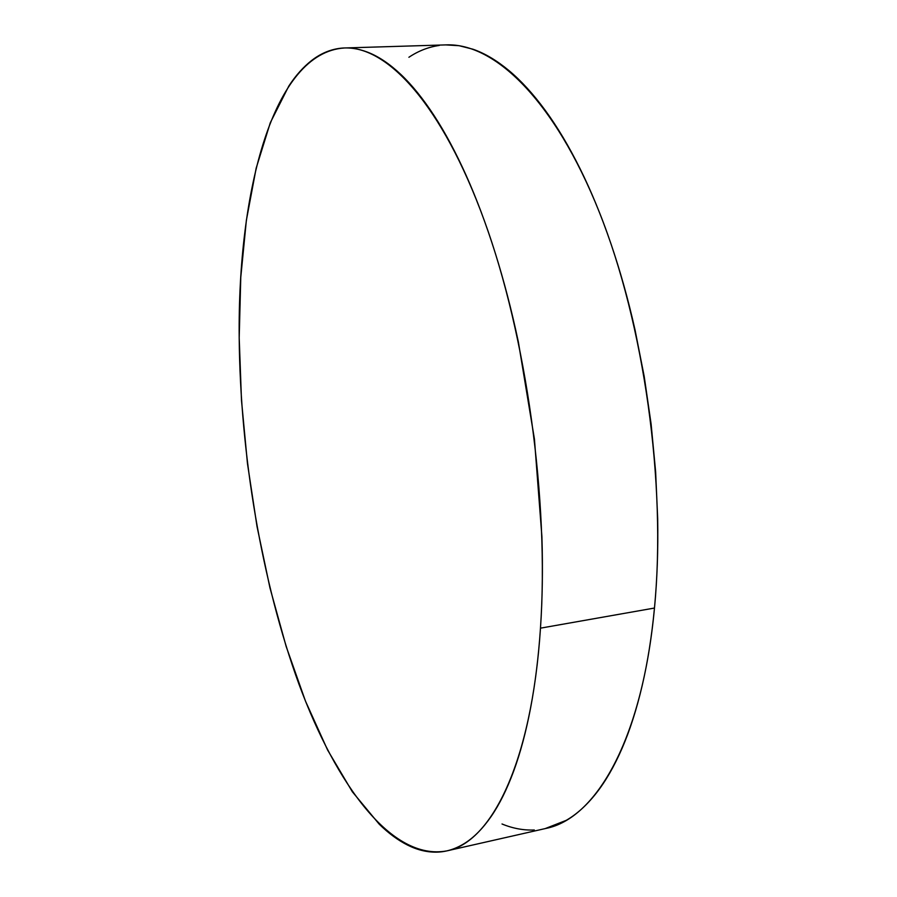 <?xml version="1.0" encoding="UTF-8"?>
<svg xmlns="http://www.w3.org/2000/svg" width="897" height="897" viewBox="0 0 897 897"><rect width="100%" height="100%" fill="white"/><g stroke="black" fill="none" stroke-linecap="round" stroke-linejoin="round"><path stroke-width="1.35" d="M446.796 850.894L545.937 828.424C595.563 818.815 642.185 740.485 654.474 608.043L540.476 628.158C531.585 763.84 490.951 842.597 446.796 850.894C391.877 861.154 336.319 785.234 298.959 684.142C261.61 581.525 240.306 454.891 239.196 337.866C237.671 191.386 273.024 52.329 344.583 47.967C387.302 46.162 441.907 104.31 484.223 220.326C526.427 336.027 549.3 500.818 540.476 628.158L654.474 608.043C666.527 483.718 644.091 323.985 599.196 211.838C554.189 99.41 494.247 42.944 446.201 44.884L345.087 47.956M445.686 44.895L459.096 45.702L472.966 49.223C484.683 53.282 496.646 60.368 508.846 70.482C521.045 80.64 533.166 93.905 545.197 110.286C557.239 126.712 568.81 146.088 579.922 168.401C591.033 190.758 601.27 215.583 610.644 242.874C620.006 270.199 628.135 299.206 635.031 329.894L644.203 376.46L651.11 424.046L655.629 471.8L657.692 518.903C658.219 550.074 657.142 579.787 654.474 608.043C651.783 636.265 647.656 662.21 642.117 685.891C636.567 709.516 629.873 730.36 622.036 748.423C614.198 766.43 605.542 781.422 596.068 793.419C586.604 805.371 576.648 814.353 566.209 820.351L545.23 828.581M534.32 829.994C523.512 830.431 512.736 828.424 502.017 823.984M408.897 57.273C418.372 50.927 428.497 46.992 439.238 45.455M239.196 337.866L240.766 277.408L246.372 220.303L256.183 168.131L270.322 122.676L288.834 86.034C295.741 75.471 303.343 66.961 311.64 60.491C319.937 54.044 328.863 50.053 338.404 48.539C347.958 47.025 357.981 48.36 368.499 52.542C379.027 56.746 389.814 64.057 400.892 74.496C411.97 84.98 423.036 98.659 434.081 115.556C445.147 132.509 455.844 152.49 466.193 175.509C476.531 198.573 486.14 224.194 495.021 252.337C503.89 280.537 511.682 310.452 518.388 342.093L534.433 439.104L541.911 536.698C542.898 568.732 542.416 599.207 540.476 628.158C538.514 657.053 535.229 683.57 530.643 707.711C526.034 731.795 520.361 752.975 513.622 771.252C506.872 789.483 499.36 804.587 491.074 816.584C482.777 828.536 474.02 837.428 464.781 843.247C455.541 849.044 446.101 852.004 436.447 852.15C426.793 852.273 417.161 849.908 407.53 845.064C397.909 840.197 388.468 833.235 379.207 824.175L352.353 791.782L327.629 750.083L305.462 701.073L286.165 646.479L269.952 587.838L257.013 526.461L247.471 463.581L241.484 400.331L239.196 337.866"/></g></svg>
